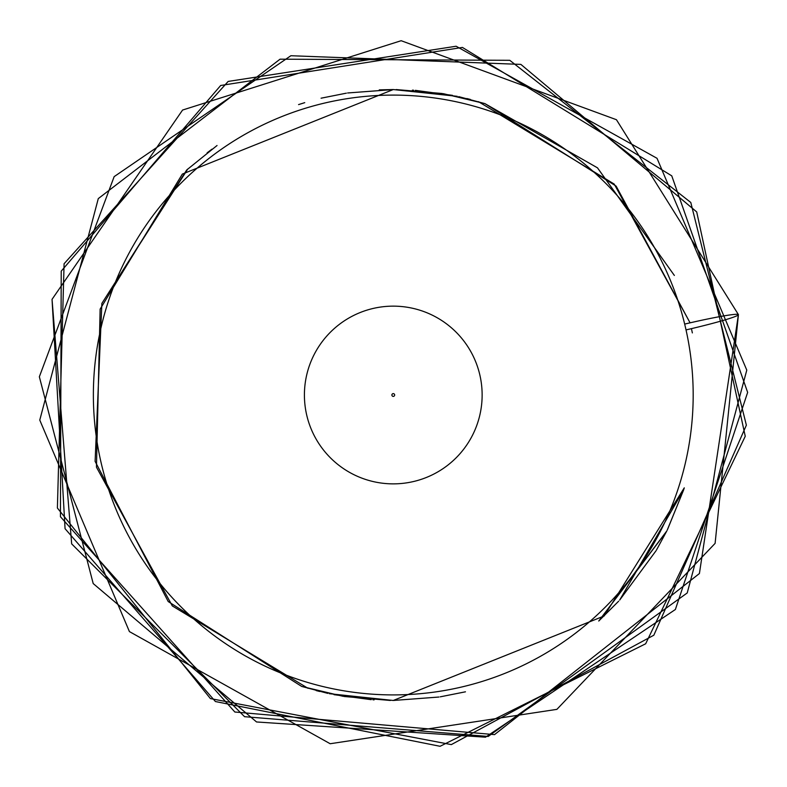 <?xml version="1.0" encoding="UTF-8"?>
<svg xmlns="http://www.w3.org/2000/svg" width="787" height="787" viewBox="0 0 787 787"><rect width="100%" height="100%" fill="white"/><g stroke="black" fill="none" stroke-linecap="round" stroke-linejoin="round"><path stroke-width="1.18" d="M692.353 332.911L691.439 328.651L692.353 332.911M458.723 96.644L484.881 103.609L616.132 186.116L690.081 322.827L614.224 184.089L478.506 101.68L614.224 184.089L690.081 322.827L614.224 184.089L478.506 101.68M470.351 99.437L466.858 98.542M452.535 95.355L415.339 90.348M413.588 90.22L412.427 90.151M347.618 92.974L393.274 89.551L182.358 174.055L100.136 309.114L96.457 467.193L172.314 605.921L308.032 688.34L172.314 605.921L96.457 467.193L100.136 309.114L182.358 174.055L393.274 89.551L182.358 174.055L100.136 309.114L96.457 467.193L172.314 605.921L308.032 688.34M316.187 690.583L319.689 691.478M334.003 694.665L371.198 699.673M372.949 699.791L374.11 699.869M329.291 693.691L393.274 700.469L604.19 615.965L684.277 487.851L604.19 615.965L393.274 700.469L438.92 697.036L393.274 700.469L438.92 697.036L393.274 700.469L604.19 615.965L684.277 487.851L683.657 489.799M684.67 324.087A51.371 2.991 166.9 0 1 687.71 323.378A51.371 2.991 166.9 0 1 738.422 314.623A51.371 2.991 166.9 0 1 689.068 329.202A51.371 2.991 166.9 0 1 686.028 329.91L686.008 329.822M683.51 490.232L667.179 530.212M666.491 531.609L598.759 621.022L618.651 601.189L598.759 621.022L666.815 530.959L656.447 550.074M465.461 691.812L440.208 696.839L465.461 691.812M327.815 693.377L301.657 686.412L168.231 601.563L95.109 461.369L101.867 303.398L186.716 169.972L217.045 145.506M298.568 104.602L304.746 102.654M321.076 98.198L346.339 93.171L321.076 98.198M379.275 89.866L393.274 89.551L379.275 89.866L393.274 89.551L457.247 96.319M684.277 487.851L684.001 488.717M683.559 490.094L667.474 529.621L683.559 490.094L619.684 600.058L656.024 550.782M390.382 700.46L344.204 696.505M343.27 696.347L301.657 686.412L168.231 601.563L95.109 461.369L101.867 303.398L187.778 168.998L101.867 303.398L95.109 461.369L168.231 601.563L301.657 686.412L343.27 696.347L301.657 686.412L168.231 601.563L95.109 461.369L101.867 303.398L187.778 168.998M207.129 152.816L211.988 149.156M396.156 89.561L442.343 93.515M443.268 93.663L484.881 103.609L616.132 186.116L690.081 322.827L616.132 186.116L484.881 103.609L443.268 93.663L484.881 103.609L597.481 167.838L674.361 275.45M393.274 306.143A88.862 88.862 0 0 1 482.136 395.005A88.862 88.862 0 0 1 393.274 483.867A88.862 88.862 0 0 1 304.412 395.005A88.862 88.862 0 0 1 393.274 306.143A88.862 88.862 0 0 0 304.412 395.005A88.862 88.862 0 0 0 393.274 483.867M393.274 694.911A299.906 299.906 0 0 0 693.18 395.005A299.906 299.906 0 0 0 393.274 95.099A299.906 299.906 0 0 0 93.368 395.005A299.906 299.906 0 0 0 393.274 694.911M393.274 396.392A1.387 1.387 0 0 0 394.661 395.005A1.387 1.387 0 0 0 393.274 393.618A1.387 1.387 0 0 0 391.877 395.005A1.387 1.387 0 0 0 393.274 396.392M738.422 314.623L616.437 119.713L401.154 40.708L182.584 110.042L52.04 299.345L71.666 543.886L244.57 716.691L488.215 736.445L687.218 592.955L746.784 370.116L657.027 158.305L456.126 46.236L228.161 81.435L64.081 263.743L57.392 508.028L210.404 698.581L451.315 744.61L653.83 635.217L746.371 425.177L690.789 202.466L509.779 60.314L280.064 59.182L98.286 198.609L39.773 420.091L129.422 631.597L330.176 743.735L556.891 709.362L715.108 543.374L738.422 314.623L616.437 119.713L401.154 40.708L182.584 110.042L52.04 299.345L65.065 528.697L215.412 701.532L440.09 746.292L645.665 643.776L745.25 436.283L696.711 211.929L520.876 64.396L290.875 55.729L114.154 176.632L39.35 376.776L93.2 583.561L256.552 721.964L485.5 737.193L675.384 609.492L747.65 392.398L671.764 175.845L462.422 47.427L220.675 85.488L61.229 271.141L60.442 516.734L234.851 712.019L494.511 734.625L699.417 573.526L738.422 314.623"/></g></svg>
